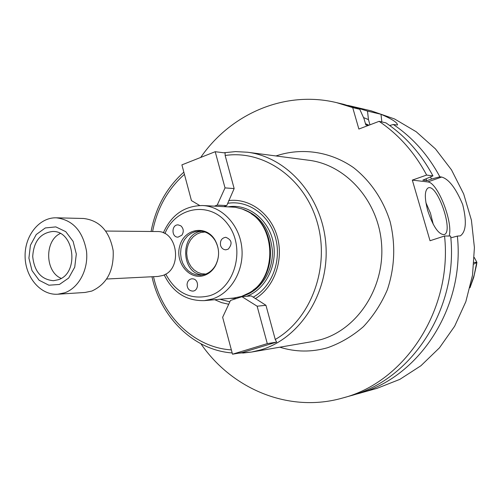 <?xml version="1.0" encoding="UTF-8"?>
<svg xmlns="http://www.w3.org/2000/svg" width="502" height="502" viewBox="0 0 502 502"><rect width="100%" height="100%" fill="white"/><g stroke="black" fill="none" stroke-linecap="round" stroke-linejoin="round"><path stroke-width="0.75" d="M199.677 205.5L191.444 200.587L181.9 164.876L215.207 151.704L225.028 187.899L234.158 188.576L226.747 205.569L224.112 206.548M225.028 187.899L217.215 205.105L226.747 205.569M215.207 151.704L225.116 152.947L225.147 155.488L234.158 188.576M217.215 205.105L214.555 206.096M219.889 299.267L229.847 301.827M241.951 296.701L257.131 306.201L265.947 305.291L275.253 339.471L276.646 342.107L267.29 343.632L232.514 354.205L222.643 317.289L230.487 300.453L241.951 296.701L251.226 295.898L253.228 297.14C271.871 286.956 281.892 260.632 275.491 237.779C269.254 214.856 248.001 199.871 227.776 203.31M214.756 299.713L221.564 302.624L228.711 304.268M276.646 342.107L242.228 352.548L232.514 354.205M253.228 297.14L265.947 305.291M257.131 306.201L267.29 343.632M193.496 278.943C199.263 280.235 198.61 290.997 192.762 291.097C189.21 290.853 187.302 288.669 187.045 284.534C187.422 281.145 189.072 279.225 191.99 278.773L193.496 278.943M181.881 235.174L178.028 237.145C171.251 237.421 171.377 224.457 178.141 224.877L180.864 225.837C183.657 228.573 183.996 231.686 181.881 235.174M220.547 245.39C219.939 240.703 221.677 238.004 225.762 237.289C231.855 239.787 232.69 243.734 228.253 249.13L225.85 249.814C223.233 249.676 221.47 248.201 220.547 245.39M255.292 298.652C274.092 287.483 283.912 260.463 277.355 237.019C270.942 213.519 249.513 197.857 228.68 200.593M253.14 290.143C276.922 273.885 276.025 229.326 251.609 214.034M164.179 274.87C172.908 292.484 186.311 301.068 204.402 300.623L233.618 298.062L241.525 296.437L249.337 292.804C277.368 277.455 276.332 225.743 247.706 211.524L242.209 209.008L235.306 207.251L202.494 205.525C184.397 205.807 171.345 214.919 163.338 232.872M204.439 275.353C209.02 273.722 212.66 270.591 215.352 265.966C219.826 257.118 219.65 248.371 214.825 239.711C205.826 224.695 184.322 228.667 179.81 245.742C174.646 262.533 189.593 280.762 204.439 275.353M205.08 274.324C209.453 272.768 212.923 269.775 215.496 265.363C219.763 256.924 219.594 248.572 214.988 240.307C211.11 234.403 205.996 231.328 199.658 231.071L195.334 231.604L191.243 233.254L187.591 235.94L184.567 239.517L182.32 243.79L180.971 248.546L180.582 253.535L181.172 258.505L182.715 263.199L185.125 267.378L188.294 270.829L192.046 273.364L196.2 274.851L200.543 275.209L205.08 274.324M201.898 231.253C179.735 232.991 180.563 274.092 202.777 274.939M204.96 232.012L200.75 232.52L196.847 234.095L193.364 236.655L190.478 240.056L188.338 244.129L187.051 248.659L186.675 253.41L187.24 258.141L188.708 262.615L191.011 266.6L194.029 269.881L197.612 272.304L201.578 273.722L205.807 274.061M200.932 343.801C232.2 389.314 289.359 413.29 342.646 398.004C404.7 382.254 452.553 309.935 444.552 236.009L430.026 240.74L412.318 180.111L426.644 175.066C414.665 152.602 398.814 134.693 379.085 121.34L358.874 129.045L352.705 107.61L336.704 102.665C284.898 90.065 230.769 113.791 200.693 157.44M469.979 287.765L473.687 277.48L476.523 264.974L476.9 262.377L473.875 264.065M476.9 262.377L474.302 257.501M381.84 121.948L380.987 114.274C392.024 119.049 397.534 122.632 397.502 125.029L393.33 124.496L389.715 125.519M369.961 124.816L368.455 119.595L367.508 111.093L380.987 114.274M352.705 107.61L359.758 109.267L363.994 118.61L365.82 124.929L368.299 125.45M426.644 175.066L432.944 175.895C421.09 153.719 405.403 136.036 385.875 122.839L379.085 121.34M359.758 109.267L343.914 104.378L336.704 102.665M432.944 175.895L422.816 180.162L426.888 180.651L425.997 179.045M368.907 125.218L365.456 123.68M426.888 180.651L431.557 179.019L430.49 177.08M368.455 119.595L363.523 117.562M431.557 179.019L439.859 176.811C428.143 154.949 412.638 137.51 393.33 124.496M439.859 176.811L441.685 177.049C448.92 179.145 455.916 188.306 462.687 204.54C466.866 221.332 466.069 231.78 460.303 235.877L457.353 236.091L450.809 237.848M353.69 394.836L357.619 393.8C418.411 378.345 465.166 307.964 457.353 236.091M357.619 393.8L376.864 388.404L399.78 379.399L420.921 365.745L439.47 347.817L454.655 326.212L465.837 301.677L472.526 275.14L474.415 247.624L471.422 220.202L463.672 193.954L451.511 169.896L435.466 148.918L416.214 131.75L394.541 118.955L371.285 110.879L347.867 105.382M367.508 111.093L351.833 106.261M433.245 224.312L430.459 213.187L425.909 202.651M427.76 210.714C424.435 198.121 424.535 190.54 428.062 187.974C437.104 182.941 454.034 231.811 444.214 234.597C438.648 234.647 433.163 226.684 427.76 210.714M449.133 236.04C453.344 222.179 437.518 182.019 427.717 181.931L412.318 180.111M342.646 398.004L349.775 396.003C411.232 380.39 458.564 308.994 450.652 236.047L444.552 236.009M57.824 294.222L85.064 292.453L91.822 291.06C106.926 284.057 114.042 270.584 113.163 250.636C109.518 231.171 99.653 220.447 83.577 218.483L56.287 217.812C39.194 217.272 24.535 235.858 25.1 256.66C25.376 277.468 40.769 295.452 57.824 294.222L64.714 292.791C78.877 287.847 88.634 269.361 86.488 251.031C82.755 230.907 72.683 219.838 56.287 217.812M59.449 284.446L68.692 278.02L74.735 267.158L76.317 254.043L73.097 241.355L65.762 231.66L55.822 226.898L45.287 227.952L36.244 234.528L30.415 245.29L28.909 258.135L31.996 270.584L39.106 280.248L48.889 285.211L59.449 284.446M58.27 279.733C79.642 273.358 74.428 230.292 52.497 231.491C40.298 233.085 33.703 241.424 32.712 256.509C34.305 271.538 41.233 279.608 53.488 280.706L58.27 279.733M60.259 233.518C44.358 240.803 44.979 271.726 61.156 278.365M106.725 279.012L157.948 276.451L162.504 275.56C182.935 269.706 178.022 230.487 157.044 231.541L105.759 231.045M246.677 296.287C265.79 289.347 278.001 264.824 273.22 242.152C268.652 219.418 248.27 203.624 228.561 206.755M230.399 298.345L236.524 298.477M242.723 353.057L251.552 352.053L260.952 349.831C300.171 338.354 329.368 292.672 325.898 244.951C322.723 197.198 287.684 157.132 247.536 152.238L235.595 151.598L223.754 152.777M184.435 174.351C167.781 189.172 157.17 208.223 152.602 231.497M153.512 276.671C162.133 316.166 194.443 347.66 231.366 349.9M275.253 339.471C310.976 319.04 330.147 267.604 317.44 223.051C305.021 178.386 263.914 149.634 225.147 155.488M242.899 295.954L244.279 295.534C260.996 290.137 273.188 271.036 272.41 250.862C270.17 228.699 259.747 214.63 241.148 208.637M204.402 300.623L212.553 298.935C231.259 292.886 244.355 270.164 241.788 247.423C239.385 224.651 221.853 206.297 202.494 205.525M165.723 274.042C176.001 293.093 190.716 300.303 209.855 295.672C235.432 287.841 245.823 247.492 227.858 224.306C210.551 200.574 175.675 206.491 164.907 233.637M238.494 353.188L251.552 352.053L312.533 341.567L321.28 339.515C357.775 328.923 384.789 287.52 381.602 244.374C378.684 201.195 346.273 164.851 308.887 160.263L247.536 152.238M279.809 347.196C295.565 352.128 311.504 352.304 327.624 347.717C340.607 343.104 352.529 336.095 363.385 326.676C373.344 316.028 381.332 303.729 387.349 289.761C394.76 267.472 395.701 244.807 390.161 221.758C383.271 199.727 370.407 180.852 353.471 167.58C330.071 151.315 301.464 147.356 275.968 155.959M470.179 286.931L474.195 275.096L476.674 262.766M476.875 262.301L474.007 262.452M427.717 181.931L441.685 177.049M183.845 172.142C166.589 187.61 155.664 207.395 151.077 231.485M151.987 276.753C160.646 317.408 193.753 350.233 232.175 352.944M214.988 240.307L214.825 239.711M215.496 265.363L215.352 265.966"/></g></svg>
